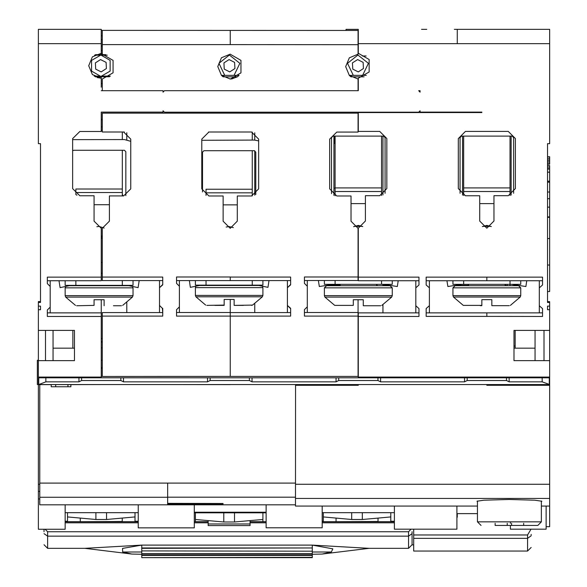 <?xml version="1.0" encoding="UTF-8"?>
<svg xmlns="http://www.w3.org/2000/svg" width="587" height="587" viewBox="0 0 587 587"><rect width="100%" height="100%" fill="white"/><g stroke="black" fill="none" stroke-linecap="round" stroke-linejoin="round"><path stroke-width="0.88" d="M76.948 280.74L75.877 280.74L75.877 285.385L122.294 285.385L122.294 280.586M122.294 195.948L122.294 150.294M122.294 188.977L75.877 188.977L75.877 194.583L76.948 195.17M101.228 280.74L47.32 280.74L101.228 280.74L101.228 277.167L47.32 277.167L47.32 283.594L50.174 286.456L50.174 312.878L47.32 312.878L101.228 312.878L101.228 377.067L38.39 377.067L38.39 529.254L65.172 529.254L65.172 504.835M335.096 280.542L335.096 284.313L381.513 284.313L381.513 280.74M335.096 136.14L335.096 195.787M381.513 195.464L381.513 136.14M102.292 236.546L101.228 236.546M101.228 237.816L102.292 237.816M117.422 285.385L124.084 285.385M121.509 305.732L113.423 305.732M76.662 305.732L94.089 305.409L76.662 305.732M94.089 305.409L94.089 299.737L104.09 299.737L104.09 305.732M133.007 295.657L65.172 295.657L65.7 297.066L132.471 297.066L133.007 295.657L133.007 287.879L65.172 287.879L65.495 286.742M139.207 280.586L138.092 287.601L129.008 285.737L69.171 285.737L60.079 287.601L58.994 280.74L60.168 280.74M74.094 285.385L80.749 285.385M95.432 54.657L101.228 54.657L101.228 29.387L38.39 29.387L38.39 143.639L40.532 143.639L40.532 302.459L40.532 301.579L38.39 301.579L38.39 377.067M40.532 306.091L40.532 309.716L40.532 306.091L38.39 306.091M101.228 53.234L92.394 56.888L88.732 65.729L92.394 74.564L101.228 78.225L101.228 87.147M229.201 113.159L163.003 113.159L163.003 112.146L101.228 112.146L101.228 119.256L102.314 119.256M51.957 377.067L51.957 377.786M66.243 377.786L66.243 377.067M50.174 286.456L50.174 280.74L58.994 280.74M38.39 360.286L37.319 360.286L37.319 384.566L38.39 384.566L37.495 384.566M354.218 226.384L362.384 226.384M376.157 284.313L377.588 285.737L339.022 285.737L340.453 284.313M380.728 305.732L363.302 305.732L363.302 299.737L353.308 299.737L353.308 305.409L334.744 305.409L353.308 305.409M392.226 295.657L324.384 295.657L324.919 297.066L391.69 297.066L392.226 295.657L392.226 287.879L324.384 287.879L326.526 285.737L390.084 285.737L392.226 287.879M531.147 535.051L531.147 534.405M527.574 551.039L531.147 547.466L527.574 551.032L527.574 534.955L413.681 534.955L413.681 551.039L527.574 551.039L413.681 551.032M457.236 513.61L457.236 517.235M295.577 384.566L295.466 506.067L477.444 506.067M394.391 506.067L394.391 529.217L456.884 529.217L456.884 506.067M546.438 526.649L549.681 526.649L549.681 385.307L486.85 385.307L486.85 384.566L486.85 385.307M358.099 90.691L358.099 79.032L349.309 75.393L345.67 66.602L349.309 57.805L358.099 54.165L358.099 30.443L346.037 30.443L346.037 29.35L358.319 29.35L358.319 53.234L369.142 59.478L369.142 71.974L358.319 78.225L358.319 90.706L230.221 90.691M420.072 112.535L420.072 112.146L481.839 112.146L481.846 112.535L358.319 112.535L358.319 131.422L379.73 131.422L386.87 138.561L386.87 188.552L379.73 195.691L365.444 195.691L365.444 221.042L358.305 228.182L358.305 280.74L419.008 280.74L419.008 285.018L415.787 287.879L415.787 280.74M549.681 385.307L549.681 377.067L358.305 377.067L358.305 312.878L419.008 312.878L419.008 308.593L415.787 305.739L415.787 312.878M486.843 316.408L426.147 316.408L426.147 308.557L426.147 312.834L486.843 312.834M486.843 280.703L426.147 280.703L426.147 284.988L429.361 287.843L429.361 280.703M429.361 312.834L429.361 305.695L426.147 308.557M510.052 195.464L510.052 136.14M463.642 136.14L463.642 195.5M463.642 280.703L463.642 284.313L510.052 284.313L510.052 280.74M482.837 226.347L490.857 226.347M468.991 284.313L467.568 285.7L506.126 285.7L504.703 284.313M509.267 305.695L491.847 305.695L491.847 299.7L481.846 299.7L481.846 305.372L463.29 305.372L481.846 305.372M480.232 305.695L481.846 305.695M520.764 295.613L452.929 295.613L453.465 297.029L520.229 297.029L520.764 295.613L520.764 287.843L452.929 287.843L455.072 285.7L518.622 285.7L455.072 285.7M547.539 291.49L549.681 291.49L549.681 181.148L547.539 181.207M549.681 302.474L549.681 301.63L547.539 301.63L547.539 302.474L549.681 302.474L549.681 377.067M549.681 306.128L547.539 306.135L547.539 309.731L549.681 309.723M549.681 43.636L549.681 29.35L457.236 29.35L457.236 43.651L549.681 43.636L549.681 143.639L547.539 143.639L547.539 302.474M542.549 316.444L542.549 308.593L542.549 312.878L486.843 312.878L486.843 316.43L542.549 316.444M510.404 521.865L510.404 523.296M510.404 525.438L510.404 529.217L546.108 529.217L546.108 506.067M521.828 377.067L521.828 377.786M536.114 377.786L536.114 377.067M420.072 90.721L420.072 92.122L420.072 90.721L418.656 90.721M539.328 287.879L542.549 285.018L542.549 280.74L539.328 280.74L539.328 312.878M38.749 377.067L38.749 377.786L252.05 377.786L252.05 381.851L336.021 381.851L336.021 377.786L549.322 377.786L549.322 377.067M49.814 377.786L49.814 377.067M519.686 377.786L519.686 377.067M68.386 377.067L68.386 377.786M538.257 377.067L538.257 377.786M38.749 377.786L38.749 384.566L45.889 381.851L78.951 381.851L78.951 377.786M509.12 377.786L509.12 381.851L542.183 381.851L549.681 384.566M206.044 280.549L206.044 285.165L206.044 280.549M252.234 195.919L252.234 189.241L206.052 189.241L206.044 195.383M39.755 384.602L39.755 504.835L167.677 504.835L167.677 503.345L223.097 503.485L169.1 503.345M223.097 503.815L169.1 503.815L223.097 503.917L223.097 503.485M266.109 504.783L266.109 527.816L322.219 527.816L322.219 506.067M167.677 376.436L102.292 376.458L230.214 376.421L167.677 376.436L230.214 376.421L230.214 316.085L230.214 376.421L358.099 376.399L358.099 312.519L304.455 312.519L307.302 312.519L307.302 280.542L318.352 280.542L319.299 286.529L333.313 284.313M290.609 308.3L290.609 316.107L230.214 316.085L230.214 312.548L290.609 312.555L290.609 308.3L287.403 305.453L287.403 312.555M230.214 277.027L290.609 277.027L290.609 284.834L290.609 280.579L230.214 280.579M258.911 285.517L199.367 285.517L258.911 285.517L267.951 287.373L269.029 280.579L287.403 280.579L287.403 287.681L290.609 284.834M358.099 280.542L304.455 280.542L358.099 280.542L358.099 228.321L350.997 221.211L350.997 195.992L336.784 195.992L329.681 188.882L329.681 139.148L336.784 132.038L358.099 132.038L358.099 113.181L317.949 113.174M248.323 285.517L209.955 285.517L247.384 285.165M262.888 295.378L195.39 295.378L195.919 296.787L262.36 296.787L262.888 295.378L262.888 287.652L195.39 287.652L195.713 286.515M214.879 305.409L224.168 305.409L224.168 299.443L234.11 299.443L234.11 305.409L243.4 305.409M262.36 296.787L252.579 305.086L234.11 305.409M224.168 305.086L206.829 305.409M262.888 280.579L262.888 285.165L252.234 285.165L252.234 280.579M411.032 529.217L408.552 531.771L47.598 531.771L47.598 536.173L408.552 536.173L408.552 548.317L412.103 544.765L412.103 531.697M412.103 532.805L412.103 537.963M369.113 548.317L322.146 554.062L331.369 552.007L332.807 548.845L312.269 545.088L369.113 548.317L408.552 548.317L369.113 548.317M131.87 554.062L122.646 552.007L122.544 548.383L141.738 545.088L84.902 548.317L131.87 554.062L141.746 554.275M44.04 529.254L44.04 531.778M141.738 545.088L141.746 548.001L312.269 548.001L312.269 545.088L141.738 545.088L141.746 548.309L312.269 548.001L312.269 557.65L141.746 557.65L312.269 557.349M141.746 547.987L141.746 557.349M312.269 551.208L141.746 550.899L312.269 551.208M358.099 30.443L102.314 30.399L102.314 54.165L113.086 60.38L113.086 72.817L102.314 79.04L102.314 90.684M138.209 504.835L138.209 527.874L194.326 527.874L194.326 504.783M167.677 503.969L167.677 497.248L39.755 497.27M102.292 277.035L102.292 280.586L162.709 280.586L162.709 284.842L162.709 277.035L102.292 277.035L102.292 228.284L109.402 221.174L109.402 195.948L123.615 195.948L130.725 188.838L130.725 139.09L123.615 131.987L102.314 131.987L102.314 113.159L230.221 113.159M159.503 280.586L159.503 305.46L162.35 308.307L159.503 305.467L159.503 312.57M162.709 308.307L162.709 316.122L102.292 316.122L102.292 312.57L162.709 312.57L162.35 308.307M230.214 312.555L230.214 299.443L230.214 312.533L176.562 312.533L179.402 312.533L179.402 306.847L176.562 309.687L176.562 316.085L230.214 316.092M230.214 280.564L230.214 277.005L176.562 276.991L176.562 283.396L179.402 286.236L179.402 280.549L176.562 280.549L230.207 280.549L176.562 280.549M44.04 533.634L47.598 536.173L47.598 548.317L84.902 548.317L47.598 548.317L44.04 544.765L47.598 548.317M477.004 501.217L483.886 500.19L509.223 499.471L534.72 500.175L541.801 501.21M100.876 76.442L91.594 71.086L91.594 60.373L100.876 55.017L110.151 60.373L110.151 71.086L100.876 76.442M230.221 79.069L240.993 72.854L240.993 60.417L230.221 54.202M224.74 75.371L218.973 63.33L229.407 55.017L239.848 63.33L234.081 75.371M353.279 75.371L347.504 63.33L357.945 55.017L368.387 63.33L362.619 75.371M495.127 523.296L495.127 525.438L537.809 525.438L511.556 525.438L511.556 523.296M230.221 54.129L221.424 57.768L217.784 66.566L221.424 75.356L230.221 79.003M104.141 228.035L99.086 226.472L96.848 226.758M75.877 192.551L122.294 192.551M221.593 75.525L223.148 76.794L237.39 76.794L238.946 75.503M349.419 75.503L350.982 76.794L364.123 76.794M349.287 75.371L366.273 75.371M221.431 75.371L239.078 75.371M231.527 79.003L237.39 76.794M101.228 35.814L102.314 35.814M101.228 53.461L102.314 53.461M102.292 338.589L101.228 338.589M122.294 194.216L123.123 195.948M335.096 284.313L324.384 284.313L324.384 280.542L333.944 280.542M335.096 191.479L381.513 191.479M101.228 367.425L102.292 367.425M101.228 368.497L102.292 368.497M101.228 376.355L102.292 376.355M101.228 342.162L102.292 342.162M125.867 195.581L125.867 151.725L124.437 150.294L73.735 150.294L72.663 150.778M72.663 139.633L124.437 139.581L130.725 141.335M102.292 235.989L101.228 235.989M122.294 285.385L133.007 285.385L133.007 280.586M75.877 285.385L65.172 285.385L65.172 280.74L65.883 280.74M101.228 126.851L102.314 126.851M101.228 119.711L102.299 119.711L101.228 119.711M102.299 119.256L102.299 119.711M122.294 139.581L122.294 131.987M65.172 295.657L65.172 287.879M133.007 287.879L132.684 286.742M95.681 69.09L101.184 71.9L106.379 68.547L106.064 62.369L100.56 59.551L95.365 62.912L95.681 69.09M101.727 76.405L102.468 76.317M100.017 55.053L99.284 55.134M99.284 76.317L100.017 76.405M102.468 55.134L101.727 55.053M224.219 69.09L229.722 71.9L234.917 68.547L234.602 62.369L229.099 59.551L223.904 62.912L224.219 69.09M352.758 69.09L358.261 71.9L363.456 68.547L363.14 62.369L357.63 59.551L352.442 62.912L352.758 69.09M362.348 55.963L366.119 55.963L362.348 55.963M329.74 90.699L166.51 90.699M418.656 90.706L420.072 92.122M358.319 90.691L164.426 90.691L163.003 92.122L163.003 90.684L101.228 90.684M420.072 112.146L420.072 110.76L418.648 112.19L164.426 112.19L163.003 110.76L163.003 112.146M72.891 348.15L72.891 330.378M97.163 77.543L101.228 78.225M102.314 83.552L101.228 83.552L101.228 76.787L95.424 76.794M109.446 76.787L101.228 76.787M39.755 498.965L38.39 498.965M101.228 384.566L76.596 384.566M47.32 312.878L101.228 312.878L101.228 299.737M53.028 348.15L74.454 348.15M38.39 330.378L74.454 330.378L74.454 360.638L38.39 360.638M45.529 360.638L45.529 330.378M53.028 330.378L53.028 360.638M47.32 384.566L76.596 384.602M47.32 384.602L38.39 384.602M51.245 384.602L51.245 386.745L67.938 386.745L67.938 384.602M67.938 386.745L70.88 386.745L70.88 384.602M55.662 386.745L55.662 384.602M50.174 307.162L47.32 310.017L47.32 316.444L101.228 316.452M101.228 112.146L101.228 131.495L79.81 131.495L72.663 138.635L72.663 188.625L79.81 195.764L94.089 195.764L94.089 221.116L101.228 228.255L101.228 277.167M101.228 341.671L102.292 341.671M47.32 280.74L50.174 280.74M40.532 309.716L38.39 309.716M40.532 302.459L38.39 302.459M38.39 384.566L37.319 384.566M385.079 193.277L385.079 137.563L383.656 136.14L332.954 136.14L331.523 137.563L331.523 193.659M324.384 295.657L324.384 287.879M362.781 226.604L358.305 225.401L353.623 226.729M398.228 280.74L397.311 286.529L383.296 284.313M381.513 284.313L392.226 284.313L392.226 280.74M322.931 280.542L318.352 280.542M531.037 529.217L527.574 534.955M413.681 529.217L413.681 534.955M477.444 513.61L456.884 513.61M477.004 501.327L477.444 501.547M541.383 501.547L541.801 501.342M358.305 384.566L358.305 385.307L295.466 385.307M382.944 136.14L382.944 194.928M457.236 43.629L358.319 43.643M505.224 285.385L506.801 285.7M507.197 285.7L507.197 284.313M510.059 285.7L510.059 284.313L520.764 284.313L520.764 280.74M481.846 131.437L465.447 131.444L458.286 138.598L458.286 188.588L465.425 195.728L479.704 195.728L479.704 221.079L486.843 228.218M358.305 277.167L419.008 277.167L419.008 285.018M415.787 305.739L415.787 287.879M419.008 308.593L419.008 316.444L358.305 316.444M429.361 287.843L429.361 305.695M426.147 284.988L426.147 277.13L486.843 277.13L486.843 280.725L542.549 280.74M382.944 284.313L382.944 285.385L390.062 285.385M382.944 304.712L382.944 312.878M462.571 195.133L462.571 136.14M455.094 285.385L468.47 285.385M463.642 191.479L510.052 191.479M491.319 226.604L486.85 225.401L482.345 226.619M452.929 280.703L452.929 284.313L463.642 284.313M461.852 284.313L447.844 286.529L446.92 280.703M539.328 280.74L526.766 280.74L525.849 286.529L511.842 284.313M513.625 193.27L513.625 137.563L512.194 136.14L461.499 136.14L460.069 137.563L460.069 193.306M452.929 295.613L452.929 287.843M520.764 287.843L518.622 285.7M547.539 162.885L549.681 162.885L549.681 156.744L547.539 156.744M549.681 162.885L549.681 164.133L547.539 164.133M547.539 161.19L549.681 161.19M547.539 159.877L549.681 159.877M547.539 158.248L549.681 158.248M547.539 181.148L549.681 181.148L549.681 165.563L547.539 165.563M547.539 168.696L549.681 168.696M547.539 167.068L549.681 167.068M549.681 169.034L547.539 169.034M549.681 172.145L547.539 172.145M547.539 217.307L549.681 217.307L547.539 217.359M549.681 172.218L547.539 172.218M549.681 207.116L547.539 207.116M547.539 309.731L547.539 306.098L549.681 306.098M549.681 526.649L546.108 526.649M454.309 29.35L478.654 29.35M426.712 29.35L421.532 29.35L426.712 29.35M510.763 285.7L517.903 285.275M542.549 308.593L539.328 305.739M486.843 228.182L493.983 221.042L493.983 195.691L508.261 195.691L515.408 188.552L515.408 138.561L508.261 131.422L481.846 131.422M515.181 330.378L515.181 348.15L515.181 330.378M513.977 346.051L515.181 346.051M542.549 285.018L542.549 277.167L486.843 277.167M511.123 136.14L511.123 195.097M535.051 348.15L513.977 348.15M535.051 330.378L535.051 360.638M543.966 360.638L543.966 330.378M549.681 360.638L513.977 360.638L513.977 330.378L549.681 330.378M101.228 360.286L102.292 360.286M549.322 377.786L549.322 384.566M509.12 381.851L506.478 380.559L506.478 377.786M506.478 380.559L467.201 380.559L467.201 377.786M467.201 380.559L464.559 381.851L464.559 377.786M380.581 377.786L380.581 381.851L464.559 381.851M380.581 381.851L377.94 380.559L377.94 377.786M377.94 380.559L338.67 380.559L338.67 377.786M338.67 380.559L336.021 381.851M252.05 377.786L336.021 377.786M252.05 381.851L249.402 380.559L249.402 377.786M249.402 380.559L210.131 380.559L210.131 377.786M210.131 380.559L207.49 381.851L207.49 377.786M123.512 377.786L123.512 381.851L207.49 381.851M123.512 381.851L120.871 380.559L120.871 377.786M120.871 380.559L81.593 380.559L81.593 377.786M81.593 380.559L78.951 381.851M549.146 384.566L38.925 384.566M507.271 523.296L507.271 525.438L495.127 525.438M523.692 523.296L523.692 525.438M537.809 525.438L541.383 521.865L541.383 500.997M481.017 525.438L477.444 521.865L477.444 500.99M252.234 285.165L195.39 285.165L195.39 280.549M167.677 503.917L223.097 503.917M358.099 299.737L358.099 312.519L304.455 312.519M358.099 324.523L358.099 315.997M327.942 285.165L340.174 285.165M333.944 143.419L334.656 143.419L334.656 136.14M254.721 132.779L254.721 140.095M254.721 150.793L254.721 195.192M358.099 316.077L304.455 316.07L304.455 309.672L307.302 306.832M358.099 276.983L304.455 276.983L304.455 283.382L307.302 286.229M230.221 113.166L358.099 113.181M230.214 228.284L237.309 221.182L237.309 195.955L251.522 195.955L258.625 188.853L258.625 139.112L251.544 132.024L208.568 132.024M290.242 308.3L287.403 305.453L287.403 287.681L290.242 284.834M333.944 195.398L333.944 136.14M304.455 280.542L307.302 280.542M167.677 384.566L230.207 384.624M287.403 280.579L290.609 280.579M254.721 303.662L254.721 312.555M271.238 376.428L295.577 376.406M262.888 287.652L262.565 286.515M199.367 285.517L190.327 287.373L189.352 280.549M195.39 295.378L195.39 287.652M210.894 285.165L209.955 285.517M204.269 285.165L202.023 285.517M256.248 285.517L254.01 285.165M252.234 189.241L252.234 150.749M252.234 140.088L252.234 132.053M206.044 192.793L252.234 192.793M233.296 227.573L229.135 226.545L226.171 227.052M255.785 194.532L255.785 152.165L254.362 150.749L203.916 150.749L202.493 152.165L202.493 191.956M201.789 140.278L254.362 140.088L258.625 140.865M138.209 512.664L65.172 512.664M67.49 512.664L67.49 521.271L65.172 521.271M95.916 512.664L95.916 519.466L67.49 516.949M95.916 519.466L106.57 519.466L106.57 512.664M138.209 521.271L134.995 521.271L134.995 516.949L106.57 519.466M134.995 516.949L134.995 512.664M65.172 521.66L122.206 521.718L122.206 518.079M80.28 521.718L122.206 521.469M80.28 518.079L80.28 521.469M122.206 521.718L138.209 521.718M195.39 512.833L195.39 521.733L208.18 521.733M250.099 521.733L262.888 521.733L262.888 512.833M223.808 512.833L223.808 521.982L208.18 520.603L208.18 525.585L250.099 525.585L250.099 520.603L234.47 521.982L234.47 512.833M208.18 523.986L250.099 523.986M194.326 512.833L266.109 512.833M266.109 512.231L194.326 512.231M208.18 520.603L195.39 519.473M223.808 521.982L234.47 521.982M262.888 519.473L250.099 520.603M394.391 521.755L322.219 521.755M266.109 521.755L250.099 521.755M394.391 521.66L377.999 521.718L377.999 518.079L362.362 519.466L362.362 512.664M322.219 521.718L377.999 521.718M262.888 521.718L266.109 521.718M208.18 522.768L194.326 522.768M138.209 522.768L65.172 522.768M208.18 521.755L194.326 521.755M138.209 521.755L65.172 521.755M394.391 521.271L390.788 521.271L390.788 516.949L377.999 518.079M394.391 512.664L322.219 512.664M323.283 512.664L323.283 521.271L322.219 521.271M351.708 512.664L351.708 519.466L323.283 516.949M351.708 519.466L362.362 519.466M390.788 516.949L390.788 512.664M336.072 521.718L377.999 521.469M336.072 518.079L336.072 521.469M412.103 544.853L413.681 544.853M194.326 521.718L195.39 521.718M394.391 522.768L322.219 522.768M266.109 522.768L250.099 522.768M47.598 531.771L45.133 529.254M312.269 554.275L322.146 554.062M312.269 545.088L312.269 547.466M179.402 286.236L179.402 306.847M101.228 39.637L102.314 39.637M102.314 50.577L101.228 50.577M102.314 30.399L101.228 30.399M163.003 91.44L163.685 91.44M70.88 384.654L102.292 384.566M39.755 384.654L51.245 384.654M101.228 262.396L102.292 262.396M101.228 238.234L102.292 238.234M162.35 284.842L159.503 287.689L162.709 284.842M126.821 312.57L126.821 302.459M230.214 228.314L223.111 221.211L223.111 195.977L208.899 195.977L201.789 188.875L201.789 139.126L208.899 132.016L230.221 132.016M208.752 132.016L230.221 132.031L208.752 132.016M102.292 316.122L102.292 376.45M124.378 132.024L102.314 132.024L123.857 131.987M126.821 132.75L126.821 139.816M189.249 280.549L179.402 280.549M101.228 273.241L102.292 273.241M109.402 204.687L94.089 204.687M365.444 203.616L350.997 203.616M102.314 130.424L101.228 130.424M101.228 54.657L105.785 54.657M101.228 43.665L38.39 43.665M38.39 491.4L39.755 491.4M38.39 484.297L39.755 484.297M94.221 76.068L98.095 76.068M103.657 76.068L110.378 76.068M335.096 187.906L381.513 187.906M413.681 538.323L527.574 538.323L531.147 535.814M295.466 498.466L549.681 498.466M295.466 484.26L549.681 484.26M463.642 187.906L510.052 187.906M493.983 203.616L479.704 203.616M547.539 238.542L549.681 238.542M549.681 265.016L547.539 265.016M549.681 182.205L547.539 182.205M549.681 192.052L547.539 192.052M549.681 198.663L547.539 198.663M547.539 216.86L549.681 216.86M45.889 377.786L45.889 381.851M542.183 381.851L542.183 377.786M541.383 521.865L477.444 521.865M167.677 497.226L295.466 497.226M333.944 188.17L335.096 188.17M230.221 30.421L230.221 44.641L358.099 44.656M39.755 483.138L295.466 483.116M167.677 483.123L167.677 497.248M237.309 204.87L223.111 204.87M408.552 531.771L408.552 536.173L412.103 533.634M122.646 552.007L141.746 552.007M312.269 552.007L331.369 552.007M141.746 555.185L312.269 555.185M141.746 553.717L312.269 553.717M102.314 46.035L101.228 46.035M230.221 44.612L102.314 44.627M65.7 297.066L75.532 305.409M122.646 305.409L132.471 297.066M94.507 76.259L98.924 76.259M102.82 76.259L110.151 76.259M94.507 55.193L98.924 55.193M102.82 55.193L107.274 55.193M324.919 297.066L334.744 305.409M381.858 305.409L391.69 297.066M541.383 506.067L549.681 506.067M453.465 297.029L463.29 305.372M510.404 305.372L520.229 297.029M295.466 504.783L167.677 504.783M195.919 296.787L205.699 305.086M252.579 305.086L251.449 305.409M408.552 548.317L412.103 544.765M312.269 555.485L141.746 555.485M312.269 554.018L141.746 554.018M102.292 347.893L101.228 347.893"/></g></svg>
